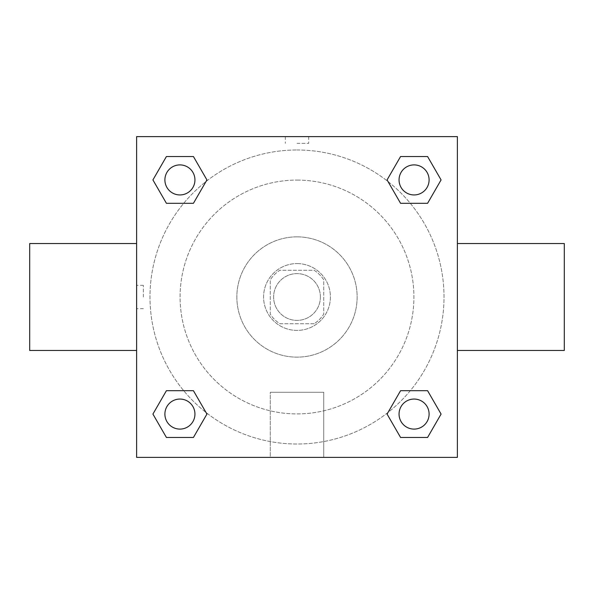 <?xml version="1.0" encoding="UTF-8"?>
<svg xmlns="http://www.w3.org/2000/svg" width="594" height="594" viewBox="0 0 594 594"><rect width="100%" height="100%" fill="white"/><g stroke="black" fill="none" stroke-linecap="round" stroke-linejoin="round"><path stroke-width="0.45" stroke-dasharray="2.97 2.23" d="M320.389 297A23.389 23.389 0 0 0 285.306 276.745A23.389 23.389 0 0 0 285.306 317.255A23.389 23.389 0 0 0 320.389 297A23.389 23.389 0 0 0 285.306 276.745A23.389 23.389 0 0 0 285.306 317.255A23.389 23.389 0 0 0 320.389 297M314.144 323.73L279.856 323.73A31.757 31.757 0 0 1 270.27 314.144L270.27 279.856A31.757 31.757 0 0 1 279.856 270.27L314.144 270.27A31.757 31.757 0 0 1 323.73 279.856L323.73 314.144A31.757 31.757 0 0 1 314.144 323.73L279.856 323.73A31.757 31.757 0 0 1 270.27 314.144L270.27 279.856A31.757 31.757 0 0 1 279.856 270.27L314.144 270.27A31.757 31.757 0 0 1 323.73 279.856L323.73 314.144A31.757 31.757 0 0 1 314.144 323.73M297 263.588A33.413 33.413 0 0 1 325.935 313.706A33.413 33.413 0 0 1 268.065 313.706A33.413 33.413 0 0 1 297 263.588A33.413 33.413 0 0 0 263.588 297A33.413 33.413 0 0 0 297 330.413A33.413 33.413 0 0 0 330.413 297A33.413 33.413 0 0 0 297 263.588M297 236.858A60.143 60.143 0 0 1 349.086 327.071A60.143 60.143 0 0 1 244.914 327.071A60.143 60.143 0 0 1 297 236.858A60.143 60.143 0 0 1 349.086 327.071A60.143 60.143 0 0 1 244.914 327.071A60.143 60.143 0 0 1 297 236.858M297 180.086A116.914 116.914 0 0 1 398.255 355.457A116.914 116.914 0 0 1 195.745 355.457A116.914 116.914 0 0 1 297 180.086A116.914 116.914 0 0 0 180.086 297A116.914 116.914 0 0 0 297 413.914A116.914 116.914 0 0 0 413.914 297A116.914 116.914 0 0 0 297 180.086M136.62 136.62L457.38 136.62L457.38 457.38L136.62 457.38L136.62 136.62L457.38 136.62L457.38 457.38L136.62 457.38L136.62 136.62L457.38 136.62L457.38 457.38L136.62 457.38L136.62 136.62M297 136.62L285.306 136.62L297 136.62M414.077 399.057A15.021 15.021 0 0 1 427.086 421.591A15.021 15.021 0 0 1 401.069 421.591A15.021 15.021 0 0 1 414.077 399.057A15.021 15.021 0 0 1 429.098 414.077A15.021 15.021 0 0 1 414.077 429.098A15.021 15.021 0 0 1 399.057 414.077A15.021 15.021 0 0 1 414.077 399.057M414.077 164.902A15.021 15.021 0 0 1 427.086 187.437A15.021 15.021 0 0 1 401.069 187.437A15.021 15.021 0 0 1 414.077 164.902A15.021 15.021 0 0 0 399.057 179.923A15.021 15.021 0 0 0 414.077 194.943A15.021 15.021 0 0 0 429.098 179.923A15.021 15.021 0 0 0 414.077 164.902M194.943 179.923A15.021 15.021 0 0 0 172.409 166.914A15.021 15.021 0 0 0 172.409 192.931A15.021 15.021 0 0 0 194.943 179.923A15.021 15.021 0 0 0 172.409 166.914A15.021 15.021 0 0 0 172.409 192.931A15.021 15.021 0 0 0 194.943 179.923A15.021 15.021 0 0 0 172.409 166.914A15.021 15.021 0 0 0 172.409 192.931A15.021 15.021 0 0 0 194.943 179.923M179.923 399.057A15.021 15.021 0 0 1 192.931 421.591A15.021 15.021 0 0 1 166.914 421.591A15.021 15.021 0 0 1 179.923 399.057A15.021 15.021 0 0 0 164.902 414.077A15.021 15.021 0 0 0 179.923 429.098A15.021 15.021 0 0 0 194.943 414.077A15.021 15.021 0 0 0 179.923 399.057M297 149.985A147.015 147.015 0 0 1 424.316 370.508A147.015 147.015 0 0 1 169.684 370.508A147.015 147.015 0 0 1 297 149.985A147.015 147.015 0 0 0 149.985 297A147.015 147.015 0 0 0 297 444.015A147.015 147.015 0 0 0 444.015 297A147.015 147.015 0 0 0 297 149.985M457.38 243.54L457.38 350.46L457.38 243.54M270.27 457.38L323.73 457.38L270.27 457.38L270.27 392.263L323.73 392.263L270.27 392.263L323.73 392.263L270.27 392.263L270.27 457.38L323.73 457.38L270.27 457.38M136.62 350.46L136.62 243.54L136.62 350.46M297 143.354L308.694 143.354L297 143.354M564.3 350.46L564.3 243.54M29.7 243.54L29.7 350.46M308.694 136.62L285.306 136.62L308.694 136.62L285.306 136.627L308.694 136.62L308.694 143.354M166.417 437.466L152.918 414.077L166.417 390.689L152.918 414.077L166.417 437.466M193.429 390.689L206.927 414.077L193.429 437.466L206.927 414.077L193.429 390.689M400.571 203.311L387.073 179.923L400.571 156.534L387.073 179.923L400.571 203.311M427.583 156.534L441.082 179.923L427.583 203.311L441.082 179.923L427.583 156.534M166.417 203.311L152.918 179.923L166.417 156.534L152.918 179.923L166.417 203.311M193.429 156.534L206.927 179.923L193.429 203.311L206.927 179.923L193.429 156.534M400.571 437.466L387.073 414.077L400.571 390.689L387.073 414.077L400.571 437.466M427.583 390.689L441.082 414.077L427.583 437.466L441.082 414.077L427.583 390.689M136.62 297L136.62 285.306L136.62 297M457.38 297L457.38 285.306L457.373 297M143.354 297L143.354 285.306L143.354 297M323.73 392.263L323.73 457.38L323.73 392.263M429.098 414.077A15.021 15.021 0 0 0 406.563 401.069A15.021 15.021 0 0 0 406.563 427.086A15.021 15.021 0 0 0 429.098 414.077M194.943 414.077A15.021 15.021 0 0 0 172.409 401.069A15.021 15.021 0 0 0 172.409 427.086A15.021 15.021 0 0 0 194.943 414.077M429.098 179.923A15.021 15.021 0 0 0 406.563 166.914A15.021 15.021 0 0 0 406.563 192.931A15.021 15.021 0 0 0 429.098 179.923M285.306 136.627L285.306 143.354M143.354 285.306L136.62 285.306M143.354 308.694L136.62 308.694"/><path stroke-width="0.89" d="M457.38 243.54L564.3 243.54L564.3 350.46L457.38 350.46M136.62 350.46L29.7 350.46L29.7 243.54L136.62 243.54M136.62 136.62L457.38 136.62L457.38 457.38L136.62 457.38L136.62 136.62M166.417 390.689L193.429 390.689L206.927 414.077L193.429 437.466L166.417 437.466L152.918 414.077L166.417 390.689L193.429 390.689L166.417 390.689M400.571 156.534L427.583 156.534L441.082 179.923L427.583 203.311L400.571 203.311L387.073 179.923L400.571 156.534L427.583 156.534L400.571 156.534M166.417 156.534L193.429 156.534L206.927 179.923L193.429 203.311L166.417 203.311L152.918 179.923L166.417 156.534L193.429 156.534L166.417 156.534M400.571 390.689L427.583 390.689L441.082 414.077L427.583 437.466L400.571 437.466L387.073 414.077L400.571 390.689L427.583 390.689L400.571 390.689M427.583 437.466L400.571 437.466L427.583 437.466M429.098 414.077A15.021 15.021 0 0 0 406.563 401.069A15.021 15.021 0 0 0 406.563 427.086A15.021 15.021 0 0 0 429.098 414.077M193.429 437.466L166.417 437.466L193.429 437.466M194.943 414.077A15.021 15.021 0 0 0 172.409 401.069A15.021 15.021 0 0 0 172.409 427.086A15.021 15.021 0 0 0 194.943 414.077M427.583 203.311L400.571 203.311L427.583 203.311M429.098 179.923A15.021 15.021 0 0 0 406.563 166.914A15.021 15.021 0 0 0 406.563 192.931A15.021 15.021 0 0 0 429.098 179.923M193.429 203.311L166.417 203.311L193.429 203.311M194.943 179.923A15.021 15.021 0 0 0 172.409 166.914A15.021 15.021 0 0 0 172.409 192.931A15.021 15.021 0 0 0 194.943 179.923"/></g></svg>
